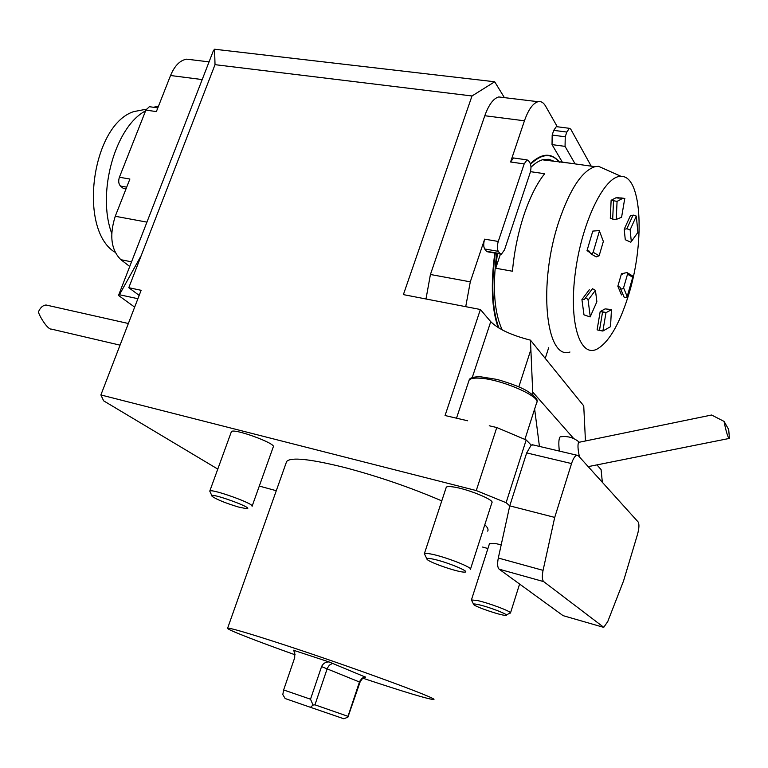 <?xml version="1.0" encoding="UTF-8"?>
<svg xmlns="http://www.w3.org/2000/svg" width="768" height="768" viewBox="0 0 768 768"><rect width="100%" height="100%" fill="white"/><g stroke="black" fill="none" stroke-linecap="round" stroke-linejoin="round"><path stroke-width="1.15" d="M602.352 482.323L601.085 469.594L596.938 464.89M487.92 548.515L482.554 547.046M276.288 490.714L259.296 486.067M126.701 187.142L120.518 186.067L123.082 188.237L126.067 188.755M120.518 186.067C118.579 183.955 118.205 181.018 119.405 177.254L145.891 110.102L149.357 106.694L150.49 106.858M125.942 189.062L123.082 188.237M191.856 59.789L186.691 59.165C180.029 60.259 174.643 65.702 170.544 75.514L156.374 111.59L145.891 110.102M137.904 298.704L119.424 294.739L118.512 295.45L146.938 222.125L115.258 216.269L129.888 179.03L119.405 177.254M146.938 222.125L213.418 50.63L214.579 49.229L494.698 81.773L472.003 95.971L215.021 64.666L141.245 255.504L119.424 294.739M115.258 216.269C109.219 235.402 111.091 249.878 120.864 259.69L129.744 266.486M114.499 251.981C78.086 228.912 91.603 125.395 133.584 111.648L146.563 109.162M158.525 106.099L153.514 107.28M145.603 110.842C115.133 126.72 96.672 192.912 111.706 233.338M504.394 97.632L494.698 81.773M557.318 126.768L545.568 106.099C543.504 102.547 540.998 101.088 538.022 101.702C532.915 103.238 528.384 109.594 524.438 120.797L510.586 161.99L513.485 157.968L514.33 158.083M591.216 166.157L570.73 129.12L569.376 128.314L566.803 132.058L553.738 130.358L556.33 126.634L557.03 126.73M214.579 49.229L215.021 64.666M467.664 420.778L445.056 415.536L480.394 309.504L490.742 321.677C498.374 329.184 511.613 335.347 530.467 340.157L583.738 405.869L585.456 440.976M472.003 95.971L403.382 294.614L480.394 309.504M476.266 490.56L496.771 427.526L526.195 439.968L506.102 502.694L476.266 490.56L100.886 394.954L141.13 290.304L128.794 287.702L141.245 255.504M489.245 425.779L496.771 427.526M139.171 295.392L128.794 287.702M134.659 307.133L118.512 295.45M217.776 469.085L103.642 400.838L100.886 394.954M425.99 298.982L430.426 274.483L484.8 115.728C488.774 104.688 493.421 98.429 498.73 96.95L502.723 97.43M532.829 394.867L530.467 340.157M120.038 345.149L51.494 329.126C47.616 329.856 39.331 315.926 38.4 311.971C40.291 307.632 42.854 305.309 46.07 305.011L128.362 323.501M48.403 305.53L46.07 305.011M710.726 415.2L711.59 415.018L724.061 421.402L728.698 429.523L729.437 438.403L728.63 437.981C727.094 434.794 725.568 429.274 724.061 421.402M579.485 456.979C577.814 449.357 577.536 444.49 578.65 442.368L579.398 442.214M559.344 451.085C558.451 443.347 558.72 438.614 560.15 436.867L561.533 436.656M473.52 604.176L471.418 599.952L477.082 600.47C488.774 602.918 512.525 611.923 510.451 613.094M478.31 604.608C489.475 606.979 511.411 615.648 505.574 615.35C501.264 615.619 475.843 607.056 473.741 604.627C472.925 603.773 474.442 603.763 478.31 604.608M489.466 543.696L495.312 543.514L501.206 544.81M426.797 558.71L424.358 553.699C424.838 553.171 426.893 553.248 430.522 553.939C444.163 556.358 473.222 567.629 470.41 569.376M432.019 558.893C445.402 561.322 472.627 572.515 464.266 572.102C458.342 572.381 430.176 562.79 427.181 559.478C425.99 558.259 427.603 558.067 432.019 558.893M446.16 487.584L446.266 487.267C446.813 486.499 448.925 486.365 452.582 486.845C466.358 488.438 494.995 500.016 491.904 502.694L470.486 569.136M578.285 455.654L576.806 455.184C574.915 455.904 573.158 458.707 571.546 463.574L554.717 517.402L543.062 570.355C541.91 576.211 542.112 579.965 543.667 581.606L603.763 627.322L607.776 621.504L623.568 580.877L637.507 534.422C639.168 528.288 639.37 524.131 638.131 521.952L578.285 455.654M571.546 463.574L526.675 452.899L531.206 445.104L533.51 445.018M543.667 581.606L499.152 569.184C497.462 567.523 497.184 563.808 498.307 558.029L543.062 570.355M563.789 615.859L602.966 627.158M499.152 569.184L563.078 615.648M554.717 517.402L509.75 505.853L498.307 558.029M526.675 452.899L509.75 505.853L506.102 502.694M211.91 495.782L209.77 491.126C210.72 488.102 255.341 504.106 252.086 506.285M231.283 431.952L231.37 431.722C232.704 427.622 276.883 443.664 273.264 446.918L252.144 506.112M238.282 506.976C225.542 503.098 216.854 499.574 212.208 496.406C206.621 490.973 256.416 508.81 246.499 508.685L238.282 506.976M534.634 408.998L539.434 446.41M532.426 391.709L573.754 438.595M526.195 439.968L531.206 445.104M347.904 717.158L360.221 681.61L362.4 678.691L365.606 677.184L329.011 661.92C325.526 661.901 323.04 663.466 321.562 666.605L310.512 699.206L283.632 689.952L282.806 694.589L285.149 698.534L310.445 707.309L313.056 705.053L314.957 704.822L347.99 716.333L347.904 717.158L343.843 718.771L310.445 707.309M310.512 699.206L313.056 705.053M332.669 663.302L329.357 665.174L327.37 668.16L314.957 704.822M283.632 689.952L294.701 657.706L294.739 652.512L293.357 650.198L329.011 661.92M365.28 676.915L362.17 678.163L359.674 681.312L347.99 716.333M362.995 678.25C404.688 692.112 428.189 699.197 433.507 699.494C441.552 699.898 352.032 666.96 283.69 644.659C248.928 633.331 230.237 627.85 227.616 628.195C225.254 628.896 255.216 640.589 295.152 654.826M441.773 500.88C410.592 487.517 378.288 476.41 344.842 467.568C310.109 458.928 290.707 456.902 286.627 461.51L286.262 462.547M487.67 531.13C488.64 529.632 487.68 527.491 484.8 524.726M502.31 329.942L505.114 331.354M484.646 239.146L498.269 241.459L524.17 163.92L527.05 159.878L528.528 160.666L530.122 163.19C531.274 165.619 531.245 168.931 530.035 173.126L504.509 249.85L501.37 254.218L499.997 253.603L498.288 251.338L484.704 248.986C483.427 246.739 483.408 243.456 484.646 239.146L470.294 281.846L465.725 306.672M498.269 241.459C497.03 245.789 497.03 249.082 498.288 251.338M562.31 162.115L552.029 144.614L552.173 135.062L565.248 136.781L566.803 132.058M565.248 136.781L565.056 146.371L552.029 144.614M575.098 163.901L565.056 146.371M500.486 254.064L487.853 251.875L486.451 251.261L484.704 248.986M552.173 135.062L553.738 130.358M545.242 358.387L548.669 347.731M498.163 327.59C491.722 309.158 490.608 284.323 494.832 253.085M530.381 163.69C541.152 153.523 550.435 152.525 558.23 160.714L559.488 162.192M636.326 216.096L637.891 232.397L630.816 242.208L625.277 239.722L624.202 229.267L626.861 228.787L630.125 229.805L636.326 216.096L633.101 215.05L626.88 228.749L633.101 215.05M631.267 241.219L630.125 229.805M631.123 241.834L637.891 232.397M613.526 201.12L612.672 219.139L616.214 219.456L617.078 201.389L611.126 200.275L615.926 197.798L624.758 198.461L621.581 217.267L616.214 219.456M617.078 201.389L622.08 198.71M621.581 217.267L624.758 198.461M621.494 198.624L621.59 197.981L624.854 198.47M590.611 253.67L596.218 256.915L599.136 255.792L593.155 252.269L592.301 253.498L590.63 253.68L589.267 251.136L587.03 250.579L592.781 231.091L599.28 230.592L603.36 241.43L599.136 255.792M593.155 252.269L599.261 231.542M603.36 241.43L599.28 230.592M590.218 316.79L596.87 301.747L590.15 316.925L583.978 314.861L581.923 299.52L589.306 289.757M590.218 316.426L588.096 300.125L595.44 290.333L596.87 301.747M595.44 290.333L592.474 288.72L584.976 298.608L586.877 298.435L588.096 300.125M581.923 299.52L584.419 299.587L584.976 298.608M610.522 326.669L602.88 331.037L605.981 312.701L600.182 311.549L605.126 308.89L611.453 309.542L610.522 326.669L611.453 309.542M605.981 312.701L611.328 309.782M599.453 330.442L602.544 312.125L599.453 330.442L602.88 331.037M632.755 277.248L627.178 296.534L623.578 287.818C622.378 289.344 621.264 289.421 620.246 288.029L620.17 287.242L617.837 286.224L621.466 273.754L627.024 272.563L627.533 274.186L632.755 277.248L632.496 275.894L627.024 272.563M623.578 287.818L627.533 274.186M620.314 288.211L624.192 297.302L625.834 297.686L627.178 296.534M624.202 229.267L630.422 215.587L632.803 215.645M621.59 197.981L615.926 197.798M611.126 200.275L610.291 218.314L612.672 218.938M618.413 197.539L618.326 198.154M589.651 252.432L587.03 250.579M599.462 330.403L597.101 329.846L600.182 311.549M621.466 273.754L622.656 274.243M621.485 294.941L617.837 286.224M627.85 297.331C644.957 245.059 642.47 175.709 621.13 176.39C604.858 175.114 582.01 221.434 575.405 272.016C568.541 322.618 579.898 358.118 597.072 349.075C608.63 342.442 618.893 325.2 627.85 297.331M500.458 254.054L495.734 268.243L497.414 253.526M530.458 171.658L544.675 173.712C536.832 183.485 529.91 197.28 523.901 215.117C518.006 233.146 514.186 251.846 512.448 271.229L495.734 268.243M570 163.19L543.034 159.898L549.005 159.341L554.842 161.549M601.546 311.174L601.325 311.722M569.971 352.022C545.856 360.682 537.629 283.92 559.133 220.733C570.144 188.803 582.106 170.794 594.998 166.685L598.483 166.31L606.528 169.891M617.539 197.539L617.616 198.048M496.752 253.411C492.346 287.194 494.179 312.691 502.253 329.914M548.851 159.322L543.59 159.494C539.52 160.397 535.306 162.979 530.976 167.242M495.312 253.162C491.059 284.717 492.24 309.667 498.864 328.013M559.43 162.192L558.47 161.088C550.656 152.899 541.354 153.936 530.573 164.218M202.205 79.565L170.544 75.514M131.539 261.84L120.864 259.69M490.742 321.677L472.214 377.616M530.861 349.69L518.822 386.851M524.89 439.421L536.611 402.845C541.958 396.778 499.661 378.576 478.762 378.125C473.299 377.894 470.064 378.614 469.085 380.266L468.864 380.938M321.562 666.605L359.99 682.214M486.451 251.261L499.997 253.603M524.17 163.92L510.586 161.99M484.8 115.728L524.438 120.797M430.426 274.483L470.294 281.846M149.357 106.694L157.824 107.885M209.059 61.872L186.691 59.165M133.584 111.648L146.304 109.21M711.59 415.018L578.65 442.368M729.014 438.49L588.192 466.637M579.226 442.166C573.706 437.52 567.37 435.754 560.227 436.858M506.323 614.966L509.558 613.306M510.499 612.95L519.59 584.045M471.418 599.952L489.533 543.504M424.358 553.699L446.266 487.267M456.509 418.195L469.085 380.266C469.44 378.01 473.117 376.819 480.096 376.694L497.242 379.469C511.354 383.597 521.338 387.456 527.194 391.056C535.258 396.259 538.464 400.003 536.813 402.298M576.806 455.184L532.118 444.691M209.77 491.126L231.37 431.722M286.627 461.51L227.616 628.195M527.05 159.878L513.485 157.968M569.376 128.314L556.33 126.634M498.73 96.95L538.022 101.702M612.672 219.139L613.517 201.082M600.595 311.472L606.605 312.586M621.562 273.84L622.627 274.243M621.13 176.39L598.483 166.31M594.998 166.685L560.65 161.875M544.243 159.581L543.59 159.494"/></g></svg>
